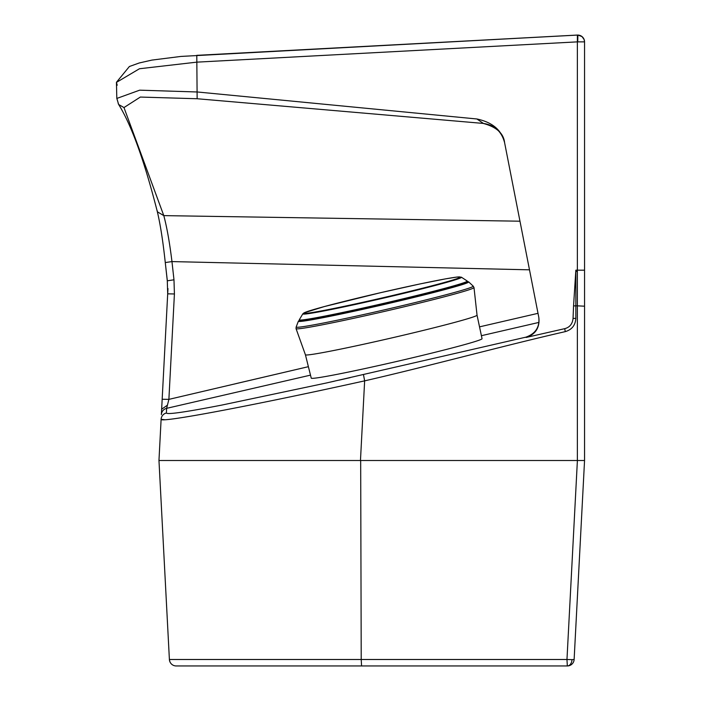 <?xml version="1.0" encoding="UTF-8"?>
<svg xmlns="http://www.w3.org/2000/svg" width="701" height="701" viewBox="0 0 701 701"><rect width="100%" height="100%" fill="white"/><g stroke="black" fill="none" stroke-linecap="round" stroke-linejoin="round"><path stroke-width="1.05" d="M579.753 35.357L581.926 36.496L584.082 39.405L584.546 41.867L577.37 41.867L577.396 35.076A6.817 6.8 180 0 1 577.729 35.068L196.788 55.414L577.396 35.076A6.817 6.8 180 0 1 584.546 41.867L584.555 460.513L574.128 659.492A6.817 6.817 0 0 1 567.328 665.95L176.205 665.95A6.817 6.817 0 0 1 169.397 659.492L158.969 460.513L577.755 460.513L360.463 460.513L364.643 380.862C249.083 406.422 158.873 423.246 161.116 419.277L164.796 419.741M182.532 665.95L226.826 665.95M516.409 665.95L236.412 665.95M560.695 665.95L567.328 665.95L566.969 659.492L571.998 659.65A6.817 4.688 90 0 1 567.328 665.95M584.546 320.83L584.546 460.513L577.755 460.513M160.809 495.651L169.397 659.492L160.809 495.651M169.414 659.746L169.914 661.753M578.64 573.471L578.229 581.269M575.766 628.192L578.211 581.602M483.418 123.429L476.89 118.977C492.277 122.254 501.478 129.974 504.492 142.137L504.58 142.583C503.581 133.33 496.448 126.942 483.164 123.411C494.503 124.997 501.644 131.402 504.58 142.618M504.492 142.137L538.841 317.562C539.823 327.726 535.59 334.351 526.136 337.453L525.952 337.374C535.713 333.851 540.007 327.227 538.832 317.518M158.961 460.513L161.116 419.277A6.817 6.808 -177 0 1 166.391 413.003C167.057 414.755 185.528 412.109 221.814 405.082L326.324 383L525.908 337.155C535.546 333.702 539.84 327.069 538.78 317.255M193.809 415.658L194.265 415.579M161.405 413.8L161.458 412.74M161.765 406.974L161.738 407.447M157.226 210.756L157.357 211.798C144.476 161.151 131.586 125.391 118.688 104.537L118.197 103.555M167.337 280.838L165.27 262.551L171.964 261.587L173.979 279.795L167.294 280.812L167.697 293.842L167.968 288.558M161.361 414.615L161.651 409.218L161.361 414.615A6.817 6.808 -177 0 1 166.636 408.341L168.888 399.368L162.168 399.255L161.651 409.218L167.408 405.187M330.381 382.089L334.219 381.23M339.258 380.1L350.29 377.602M584.546 270.183L577.37 270.183L577.37 305.846L575.845 305.846L575.845 270.183L577.37 270.183L577.37 41.867L196.744 62.152L139.455 68.751L116.445 82.394L117.198 85.233M161.773 406.825L161.8 406.273M173.979 279.795L174.418 293.964L167.697 293.842L162.168 399.255M167.697 293.842L167.294 280.812L165.27 262.551C163.009 241.398 160.371 224.478 157.357 211.798L157.357 211.798C144.476 161.151 131.586 125.391 118.688 104.537L123.972 107.56L163.797 215.619L519.976 221.201M157.357 211.798L163.797 215.619C166.926 227.29 169.642 242.607 171.964 261.587L529.492 269.824M575.845 270.183L573.558 305.899L575.845 305.846L575.845 318.35L573.05 318.447C572.454 323.976 569.668 327.385 564.708 328.664L526.136 337.453M575.845 318.35C575.398 325.246 571.885 329.672 565.295 331.626C503.484 345.742 426.042 366.851 364.643 380.862L363.469 374.588M573.558 305.899L573.05 318.447M116.813 98.447L139.648 90.175L197.402 91.989L476.89 118.977M196.788 55.414L197.139 98.745L140.34 97.062L123.972 107.56M197.139 98.745L483.164 123.411M305.426 354.802A88.072 2.997 167 0 0 305.461 354.846A88.072 2.997 167 0 0 392.709 337.698A88.072 2.997 167 0 0 477.039 315.152A88.072 2.997 167 0 1 477.039 315.152L482.043 338.697A87.651 2.979 167 0 1 398.264 361.103A87.651 2.979 167 0 1 311.288 378.207A87.651 2.979 167 0 1 311.244 378.146L305.426 354.794A88.072 2.997 167 0 1 305.417 354.785L296.05 328.655A91.323 3.102 167 0 1 296.041 328.646A91.323 3.102 167 0 0 296.085 328.708A91.323 3.102 167 0 0 386.558 310.929A91.323 3.102 167 0 0 473.999 287.55A91.323 3.102 167 0 1 473.999 287.55A91.323 3.102 167 0 0 473.955 287.471M467.401 281.776A86.617 2.944 167 0 1 467.847 281.898A86.617 2.944 167 0 1 467.882 281.968A86.617 2.944 167 0 1 385.068 304.12A86.617 2.944 167 0 1 299.125 321.014A86.617 2.944 167 0 1 299.09 320.962A86.617 2.944 167 0 1 299.441 320.576M461.302 277.158A81.412 2.769 167 0 1 461.381 277.193L467.181 280.987A86.197 2.927 167 0 1 467.199 281.005A86.197 2.927 167 0 1 467.243 281.066A86.197 2.927 167 0 1 384.875 303.095A86.197 2.927 167 0 1 299.309 319.919A86.197 2.927 167 0 1 299.274 319.866A86.197 2.927 167 0 1 299.292 319.77L302.841 313.82L304.041 312.856L324.291 306.582L381.02 292.589L420.223 283.896L445.696 278.84L457.008 277.044L461.381 277.193A81.412 2.769 167 0 1 461.424 277.228A81.412 2.769 167 0 1 384.569 297.881A81.412 2.769 167 0 1 302.85 313.987A81.412 2.769 167 0 1 302.841 313.82M574.128 659.492L571.998 659.65M361.576 665.95L361.217 659.492L566.969 659.492L577.396 460.513M169.397 659.492L361.217 659.492L360.673 460.513M584.546 41.867L584.161 39.615L582.067 36.61L577.887 35.05L577.729 41.867M584.546 306.197L577.37 305.846L577.37 460.513M174.418 293.964L168.888 399.368L308.387 366.684L235.948 383.631M479.528 326.859L538.017 313.329M538.999 322.399L481.403 335.7M310.499 375.14L166.636 408.341L166.391 413.003M565.295 331.626L564.708 328.664M577.37 271.497L575.845 271.462M468.286 281.749A87.406 2.97 167 0 1 468.645 281.872L473.166 286.096A90.858 3.093 167 0 1 387.399 309.159A90.858 3.093 167 0 1 296.19 327.13A90.858 3.093 167 0 1 296.164 326.99L296.041 328.646M298.372 321.207L299.406 320.427A87.117 2.962 -13 0 0 298.644 321.128A87.117 2.962 -13 0 0 386.093 303.892A87.117 2.962 -13 0 0 468.329 281.784A87.117 2.962 -13 0 0 467.374 281.636L468.645 281.872A87.406 2.97 167 0 1 386.137 304.05A87.406 2.97 167 0 1 298.398 321.338A87.406 2.97 167 0 1 298.372 321.207L296.164 326.99M460.18 277.035A80.238 2.725 167 0 1 384.437 297.399A80.238 2.725 167 0 1 303.884 313.268A80.238 2.725 167 0 1 379.627 292.913A80.238 2.725 167 0 1 460.18 277.035M196.736 55.344L577.37 35.059L181.016 56.422L151.915 60.093L139.262 62.967L129.387 66.507L116.445 82.28M116.445 82.403L116.813 98.359L118.592 104.37L116.804 98.149M584.546 222.787L584.546 214.585M584.546 209.003L584.546 203.535M578.527 35.094L579.718 35.348M477.039 315.152L473.999 287.55L473.166 286.096M467.243 281.066L467.532 282.345M299.274 319.866L299.572 321.146"/></g></svg>
